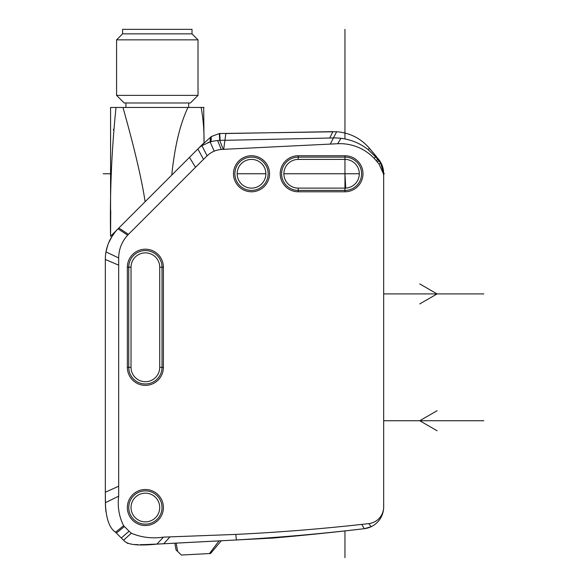 <?xml version="1.0" encoding="UTF-8"?>
<svg xmlns="http://www.w3.org/2000/svg" width="587" height="587" viewBox="0 0 587 587"><rect width="100%" height="100%" fill="white"/><g stroke="black" fill="none" stroke-linecap="round" stroke-linejoin="round"><path stroke-width="0.88" d="M224.285 145.062L223.684 149.333L337.708 143.727A46.989 46.989 0 0 1 376.01 160.456L377.889 159.576L380.721 163.296L383.678 173.737L383.678 176.878L383.678 173.752C383.634 168.902 382.247 164.463 379.51 160.449L369.472 148.328C360.792 138.319 349.845 132.787 336.637 131.73L219.333 133.528L211.269 136.58L199.888 146.963L118.009 228.842L127.68 235.152A33.378 33.378 0 0 1 128.45 234.352L118.845 228.005M376.01 160.456L378.989 164.008L383.443 173.803A20.046 20.046 0 0 1 383.678 176.87L383.678 176.87A20.046 20.046 0 0 0 383.678 176.87L383.678 507.351A20.692 20.692 0 0 1 383.671 507.395A21.946 21.946 0 0 0 383.678 507.359A16.81 16.81 0 0 1 368.775 523.604A2036.12 2036.12 173.6 0 1 361.731 524.396A2036.501 2036.501 0 0 1 235.791 534.419L163.465 537.127C152.194 538.8 141.482 537.501 131.319 533.223L129.089 531.213L121.311 537.986L115.536 532.218C109.351 528.19 105.961 518.35 105.374 502.692L105.352 496.059M383.678 219.156L383.678 496.829M235.791 534.419L236.4 539.967L273.014 538.059A2900.418 2900.418 0 0 0 364.322 528.689A21.946 21.946 0 0 0 366.046 528.417L366.039 528.41A21.946 21.946 0 0 0 383.671 507.395M373.897 158.101L375.827 157.118L368.218 149.692C360.249 143.382 351.173 139.581 340.974 138.305A53.777 53.777 0 0 0 333.497 137.945L329.762 138.026L332.858 131.642L225.826 133.52L225.349 137.307M207.915 142.59A27.626 27.626 0 0 1 210.087 141.9A44.113 44.113 79.7 0 1 211.093 141.643A44.113 44.113 -100.3 0 1 217.616 140.542A44.062 44.062 0 0 1 219.729 140.396L224.953 140.168L225.775 134.225M329.762 138.026L224.968 140.322M375.819 157.111A2315.04 1.445 -40 0 0 376.399 156.582A2319.34 1.291 -40 0 1 375.819 157.111L377.639 159.275A2315.04 1.445 -40 0 0 378.204 158.739M224.953 140.168L223.684 149.333L221.284 149.494A22.658 22.658 0 0 0 207.108 155.841A1253.817 1253.817 0 0 0 203.535 159.341A1253.817 1253.817 0 0 0 195.522 167.28L128.45 234.352M127.68 235.152C121.795 241.609 118.801 249.211 118.677 257.95L118.677 486.219L105.33 492.214L105.337 493.315M116.387 533.062L124.415 526.539L123.615 525.725C119.051 516.611 117.4 506.757 118.677 496.169L118.677 486.219M124.415 526.539L129.089 531.213M163.391 507.513A18.021 18.021 0 0 0 145.378 489.499A18.021 18.021 0 0 0 127.357 507.513A18.021 18.021 0 0 0 145.378 525.534A18.021 18.021 0 0 0 163.391 507.513M298.233 155.746L344.965 155.746L344.958 157.125A16.634 16.634 0 0 1 361.599 173.759A16.634 16.634 0 0 1 344.958 190.401L298.233 190.401A16.634 16.634 0 0 1 281.599 173.759A16.634 16.634 0 0 1 298.233 157.125L344.958 157.125L344.958 188.111A14.352 14.352 0 0 0 359.31 173.759A14.352 14.352 0 0 0 344.958 159.407L298.233 159.407A14.352 14.352 0 0 0 283.888 173.759A14.352 14.352 0 0 0 298.233 188.111L298.233 191.78A18.021 18.021 0 0 1 280.219 173.759A18.021 18.021 0 0 1 298.233 155.746L298.233 159.407M344.965 155.746A18.021 18.021 0 0 1 362.979 173.759A18.021 18.021 0 0 1 344.965 191.78L298.233 191.78M127.357 267.21A18.021 18.021 0 0 1 145.378 249.196A18.021 18.021 0 0 1 163.391 267.21L163.391 367.337L162.012 367.337A16.634 16.634 0 0 1 145.378 383.971A16.634 16.634 0 0 1 128.744 367.337L128.744 267.21A16.634 16.634 0 0 1 145.378 250.576A16.634 16.634 0 0 1 162.012 267.21L162.012 367.337L159.73 367.337L159.73 267.21A14.352 14.352 0 0 0 145.378 252.865A14.352 14.352 0 0 0 131.026 267.21L127.357 267.21L127.357 367.337A18.021 18.021 0 0 0 145.378 385.358A18.021 18.021 0 0 0 163.391 367.337M269.528 173.759A18.021 18.021 0 0 0 251.507 155.746A18.021 18.021 0 0 0 233.494 173.759A18.021 18.021 0 0 0 251.507 191.78A18.021 18.021 0 0 0 269.528 173.759M383.678 507.359A21.946 21.946 0 0 1 371.167 526.708L364.322 528.689A2120.604 2120.604 0 0 1 236.4 539.952L235.813 534.596M236.4 539.967L157.793 544.068M176.173 550.063L177.641 551.457L176.173 543.136L221.233 540.774L219.054 540.884L209.442 553.563L211.107 551.597L209.442 553.563L210.586 553.504L181.412 555.031L176.063 549.953L174.875 543.202L176.063 549.953M176.173 543.136L174.875 543.202M361.731 524.396L364.322 528.689A2900.514 2900.514 0 0 1 273.014 538.059L273.014 537.523M157.573 544.083L156.942 544.112L163.465 537.127M121.311 537.986L124.099 540.774C127.68 544.853 138.627 545.969 156.942 544.112L163.736 543.767L169.922 536.9M141.797 544.641L144.255 544.611M142.047 544.641L140.403 544.641M137.967 544.633L137.461 544.626M136.676 544.619L135.949 544.597M134.24 544.538L136.705 544.619M105.513 506.838L105.337 493.263M105.469 255.917L105.381 257.297A43.365 43.365 0 0 1 105.99 251.911A43.365 43.365 0 0 0 105.33 259.461A43.365 43.365 0 0 1 105.33 258.955M115.221 231.909L111.398 237.353M107.707 245.3L105.99 251.911C107.472 243.81 110.943 236.678 116.417 230.522L118.009 228.842M210.469 137.248L210.087 141.9L201.913 145.649A27.545 27.545 0 0 0 197.856 148.995L197.995 148.856M203.696 107.45L204.027 142.824L199.47 147.381M204.027 142.824C204.195 130.674 203.234 118.875 201.136 107.45L202.72 107.45M171.734 175.117C175.131 143.169 180.767 122.778 187.935 107.45L204.027 107.45M195.684 151.167L189.462 157.389L195.522 167.28M187.935 107.45L122.969 107.45C134.284 147.572 141.672 178.998 145.128 201.723M122.257 107.45L116.013 107.45C111.611 150.389 109.798 193.336 110.576 236.275L110.745 210.682M117.635 229.231L110.576 236.275L110.576 107.45L116.013 107.45L110.576 107.45M105.381 257.297L105.33 259.461L118.677 265.163M105.33 259.461L105.33 492.214M125.09 541.706L127.937 543.496M152.686 544.318L163.135 543.804M122.999 539.673L124.209 540.884M116.123 532.798L115.536 532.218L116.123 532.798M115.536 532.218L114.949 531.624L115.536 532.218L123.615 525.725M105.33 492.412L105.344 494.57M105.433 504.989L105.77 510.206M112.425 235.71L108.551 243.062M113.452 130.079L113.518 129.257M157.301 107.45L191.802 107.45M124.187 102.982L190.408 102.982L198.017 95.373L116.578 95.373L124.187 102.982M198.017 39.857L116.578 39.857L122.588 33.855L192.008 33.855L198.017 39.857L198.017 95.373M116.578 39.857L116.578 95.373M192.008 33.855L192.008 29.35L122.588 29.35L122.588 33.855M379.51 160.449L377.103 161.755M162.012 507.513A16.634 16.634 0 0 1 145.378 524.147A16.634 16.634 0 0 1 128.744 507.513A16.634 16.634 0 0 1 145.378 490.879A16.634 16.634 0 0 1 162.012 507.513M159.73 507.513A14.352 14.352 0 0 0 145.378 493.161A14.352 14.352 0 0 0 131.026 507.513A14.352 14.352 0 0 0 145.378 521.865A14.352 14.352 0 0 0 159.73 507.513M344.965 191.78L344.958 188.111L298.233 188.111M127.357 367.337L131.026 367.337L131.026 267.21M131.026 367.337A14.352 14.352 0 0 0 145.378 381.689A14.352 14.352 0 0 0 159.73 367.337M268.149 173.759A16.634 16.634 0 0 1 251.507 190.401A16.634 16.634 0 0 1 234.873 173.759A16.634 16.634 0 0 1 251.507 157.125A16.634 16.634 0 0 1 268.149 173.759M265.86 173.759A14.352 14.352 0 0 0 251.507 159.407A14.352 14.352 0 0 0 237.163 173.759A14.352 14.352 0 0 0 251.507 188.111A14.352 14.352 0 0 0 265.86 173.759L237.163 173.759M344.958 29.35L344.958 138.928M344.958 530.919L344.958 557.65M103.195 173.759L111.369 173.759M283.888 173.759L359.31 173.759M383.443 173.803L384.412 173.759M383.678 293.911L483.805 293.911M419.734 303.927L437.08 293.911L419.734 283.903M383.678 420.74L483.805 420.74M437.08 410.724L419.734 420.74L437.08 430.755M219.729 133.52L220.118 140.381L219.729 133.52M330.298 144.086L336.637 131.73M380.721 163.296L378.989 164.008M223.28 149.355L219.729 140.396L219.355 133.887M211.269 136.58L211.093 141.643M105.99 251.911L118.677 257.95M105.374 502.692L118.677 496.169M123.549 540.223L131.319 533.223M197.856 148.995L203.535 159.341M201.913 145.649L207.108 155.841M210.087 141.9L214.226 151.153M217.616 140.542L221.284 149.494M340.974 138.305L337.708 143.727M368.218 149.692L369.472 148.328L376.399 156.582M368.775 523.604L371.167 526.708M163.391 267.21L159.73 267.21M225.826 133.513L243.73 133.198M345.743 188.089L344.958 173.759M197.878 148.973L198.633 148.218M144.314 544.611L161.931 543.856L144.277 544.611M141.254 544.641L142.201 544.641L141.254 544.641M136.514 544.611L138.04 544.633M127.445 543.283L127.959 543.503L127.445 543.283M124.349 541.016L124.848 541.485M137.145 544.626L137.527 544.626M161.667 543.87L158.593 544.032M158.248 544.046L157.837 544.068M154.682 544.222L153.765 544.266M152.906 544.303L152.216 544.34M123.263 539.937L123.872 540.546M105.33 492.764L105.344 497.328M105.344 495.399L105.352 495.795M105.352 496.015L105.352 496.536M105.976 511.959L105.418 504.578M105.44 505.26L105.462 505.767M105.477 506.177L105.506 506.801M115.36 532.035L114.964 531.639M105.337 493.366L105.337 492.999M115.008 531.683L115.8 532.475M125.926 107.45L125.926 102.982M188.669 107.45L188.669 102.982M210.586 553.504L221.233 540.774L210.586 553.504"/></g></svg>
